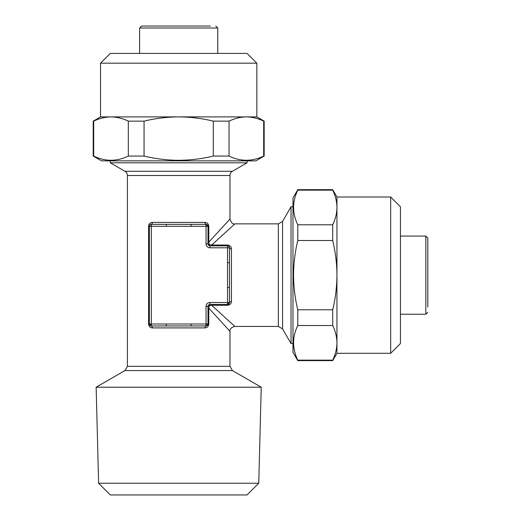 <?xml version="1.0" encoding="UTF-8"?>
<svg xmlns="http://www.w3.org/2000/svg" width="521" height="521" viewBox="0 0 521 521"><rect width="100%" height="100%" fill="white"/><g stroke="black" fill="none" stroke-linecap="round" stroke-linejoin="round"><path stroke-width="0.78" d="M390.672 197.003L390.672 353.303L400.441 343.534L400.441 206.772L390.672 197.003L336.944 197.003L332.711 189.677L297.778 189.677L297.778 190.158C292.19 201.64 292.19 213.18 297.778 224.785L332.711 224.785C335.459 219.067 336.866 213.297 336.944 207.475C336.872 201.64 335.459 195.863 332.711 190.158L297.778 190.158M390.672 353.303L336.944 353.303L336.944 275.153C336.879 263.509 335.465 251.969 332.711 240.526L297.778 240.526L297.778 224.785M336.944 353.303L332.711 360.63L297.778 360.63L292.984 352.326L292.984 197.98L297.778 189.677M297.778 360.63L297.778 360.148L332.711 360.148C335.459 354.43 336.866 348.66 336.944 342.831C336.872 336.996 335.459 331.226 332.711 325.521L297.778 325.521C292.19 336.996 292.19 348.542 297.778 360.148M297.778 325.521L297.778 309.78L332.711 309.78C335.452 298.455 336.859 286.908 336.944 275.153L336.944 197.003M297.778 240.526C295.016 251.969 293.61 263.509 293.544 275.153C293.623 286.908 295.036 298.448 297.778 309.78M258.768 483.228L98.606 483.228L96.144 387.214L261.229 387.214L258.768 483.228L247.045 494.95L110.328 494.95L98.606 483.228M231.441 248.804A1.954 1.003 -0 0 1 229.487 247.801L229.487 302.506A1.954 1.954 0 0 1 227.534 304.459L209.95 304.459A1.954 1.954 0 0 0 207.996 306.413L207.996 323.997A1.954 1.954 0 0 1 206.042 325.951L151.337 325.951A1.954 1.954 0 0 1 149.384 323.997L151.337 325.951A1.954 1.954 0 0 1 149.384 323.997L149.384 226.309A1.954 1.954 0 0 1 151.337 224.356L206.042 224.356A1.954 1.003 90 0 1 205.033 222.402C207.215 222.519 208.472 223.822 208.797 226.309L208.797 242.174L229.976 218.983L208.797 242.174L209.338 244.505L211.669 245.039L234.86 223.867L211.669 245.039L227.534 245.039C230.008 245.365 231.311 246.615 231.441 248.804L231.441 301.503C231.317 303.684 230.015 304.935 227.534 305.267L211.669 305.267L234.86 326.439L211.669 305.267L209.338 305.801L208.797 308.132L229.976 331.323L208.797 308.132L207.996 308.132M427.793 306.902L427.793 238.032L427.793 306.902M229.969 175.505A4.884 4.884 0 0 1 232.412 171.272L247.065 162.812L110.302 162.812L124.955 171.272L232.412 171.272M127.398 175.505A4.884 4.884 0 0 0 124.955 171.272M292.984 343.534L291.031 343.534L291.031 206.772L282.564 221.425L282.564 328.881L278.338 326.439L278.338 223.867L234.86 223.867C232.939 224.551 231.311 222.923 229.976 218.983L229.976 175.505L127.404 175.505L127.404 366.341L229.976 366.341L229.976 331.323C229.709 328.953 231.337 327.325 234.86 326.439L278.338 326.439M208.797 308.132L208.797 323.997C208.478 326.478 207.221 327.781 205.033 327.904A1.954 1.003 90 0 1 206.042 325.951L207.996 323.997A1.954 1.954 0 0 1 206.042 325.951L206.042 306.413A3.907 3.907 0 0 1 209.95 302.506L227.534 302.506L227.534 287.559L229.487 287.559M210.438 26.05L141.562 26.05L139.608 28.004L139.608 53.402M100.533 63.171L256.833 63.171L247.065 53.402L110.302 53.402L100.533 63.171L100.533 116.899L93.207 121.132L93.207 156.066L93.695 156.066C105.17 161.653 116.711 161.653 128.316 156.066L128.316 121.132C122.604 118.384 116.834 116.971 111.006 116.899C105.17 116.965 99.4 118.378 93.695 121.132L93.695 156.066M256.833 63.171L256.833 116.899L178.683 116.899C167.046 116.965 155.505 118.371 144.063 121.132L144.063 156.066L128.316 156.066M256.833 116.899L264.16 121.132L264.16 156.066L255.857 160.859L101.51 160.859L93.207 156.066M264.16 156.066L263.678 156.066L263.678 121.132C257.96 118.384 252.19 116.971 246.368 116.899C240.533 116.965 234.763 118.378 229.058 121.132L229.058 156.066C240.533 161.653 252.073 161.653 263.678 156.066M229.058 156.066L213.31 156.066L213.31 121.132C201.985 118.391 190.445 116.978 178.683 116.899L100.533 116.899M144.063 156.066C155.505 158.82 167.046 160.234 178.683 160.292C190.445 160.214 201.985 158.807 213.31 156.066M264.16 121.132L263.678 121.132M93.695 121.132L93.207 121.132M144.063 121.132L128.316 121.132M229.058 121.132L213.31 121.132M205.033 327.904L152.34 327.904C150.159 327.787 148.902 326.485 148.576 323.997L148.576 226.309C148.895 223.828 150.152 222.526 152.34 222.402L205.033 222.402M227.534 287.559L227.534 247.801L209.95 247.801A3.907 3.907 0 0 1 206.042 243.893L206.042 224.356A1.954 1.954 0 0 1 207.996 226.309L206.042 224.356A1.954 1.954 0 0 1 207.996 226.309L207.996 243.893A1.954 0.645 180 0 0 209.338 244.505A1.954 0.645 90 0 0 209.95 245.847L227.534 245.847A1.954 1.954 0 0 1 229.487 247.801L228.908 246.413M148.576 226.309L149.384 226.309A1.954 1.954 0 0 1 151.337 224.356L149.944 224.935M227.534 305.267L227.534 304.459L229.487 302.506A1.954 1.954 0 0 1 227.534 304.459L227.534 302.506L229.487 302.506A1.954 1.003 0 0 1 231.441 301.503M211.669 245.847L211.669 245.039M211.669 305.267L211.669 304.459M207.996 306.413A1.954 0.645 0 0 1 209.338 305.801A1.954 0.645 90 0 1 209.95 304.459A1.954 1.954 0 0 0 207.996 306.413L206.042 306.413M207.996 242.174L208.797 242.174M207.99 226.309L151.337 226.309L151.337 224.356A1.954 1.003 90 0 0 152.34 222.402M152.34 327.904A1.954 1.003 90 0 0 151.337 325.951L151.337 323.997L207.99 323.997M227.534 262.747L229.487 262.747M207.996 243.893A1.954 1.954 0 0 0 209.95 245.847A1.954 1.954 0 0 1 207.996 243.893L206.042 243.893M191.09 325.951L191.09 323.997M166.284 325.951L166.284 323.997M191.09 226.309L191.09 224.356M166.284 226.309L166.284 224.356M332.711 360.63L332.711 360.148M332.711 190.158L332.711 189.677M332.711 240.526L332.711 224.785M332.711 325.521L332.711 309.78M261.229 387.214L232.418 370.574L124.962 370.574L127.404 366.341M427.793 312.274L425.839 314.228L425.839 236.078L400.441 236.078M215.805 26.05L217.758 28.004L139.608 28.004M149.384 226.309L151.337 226.309L151.337 323.997L148.576 323.997M227.534 245.847L227.534 245.847A1.954 1.954 0 0 1 229.487 247.801L227.534 247.801L227.534 245.039M207.996 226.309L208.797 226.309M208.797 323.997L207.996 323.997M209.95 304.459L209.95 302.506M209.95 247.801L209.95 245.847M110.302 160.859L110.302 162.812M425.839 236.078L427.793 238.032M292.984 206.772L291.031 206.772M217.758 28.004L217.758 53.402M124.962 370.574L96.144 387.214M425.839 314.228L400.441 314.228M282.564 328.881L291.031 343.534M247.065 160.859L247.065 162.812M232.418 370.574L229.976 366.341M282.564 221.425L278.338 223.867M150.009 325.436L149.384 323.997"/></g></svg>
